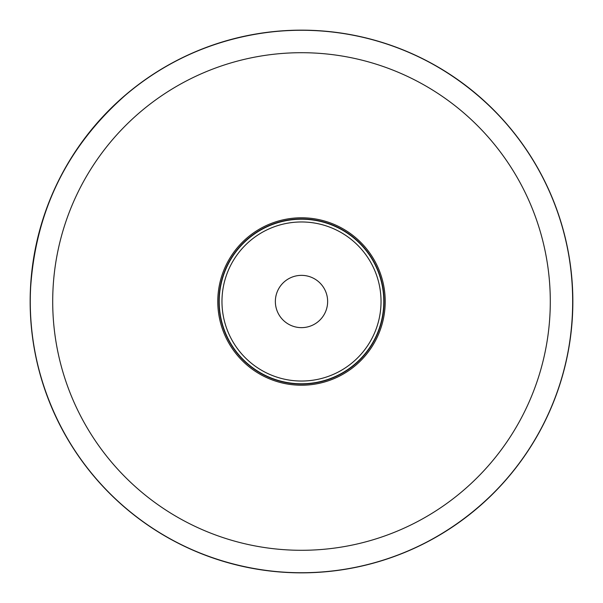 <?xml version="1.0" encoding="UTF-8"?>
<svg xmlns="http://www.w3.org/2000/svg" width="603" height="603" viewBox="0 0 603 603"><rect width="100%" height="100%" fill="white"/><g stroke="black" fill="none" stroke-linecap="round" stroke-linejoin="round"><path stroke-width="0.9" d="M219.047 297.347A82.558 82.558 0 0 1 346.326 232.163A82.558 82.558 0 0 1 339.135 374.983A82.558 82.558 0 0 1 219.047 297.347M219.319 297.362A82.287 82.287 0 0 1 305.638 219.319A82.287 82.287 0 0 1 383.681 305.638A82.287 82.287 0 0 1 297.362 383.681A82.287 82.287 0 0 1 219.319 297.362M300.188 327.61A26.148 26.148 0 0 1 279.543 287.307A26.148 26.148 0 0 1 324.768 289.583A26.148 26.148 0 0 1 300.188 327.61M572.85 301.5A271.35 271.35 0 0 0 301.5 30.15A271.35 271.35 0 0 0 30.15 301.5A271.35 271.35 0 0 0 301.5 572.85A271.35 271.35 0 0 0 572.85 301.5A271.35 271.35 0 0 0 301.5 30.15A271.35 271.35 0 0 0 30.15 301.5A271.35 271.35 0 0 0 301.5 572.85A271.35 271.35 0 0 1 30.15 301.5A271.35 271.35 0 0 1 301.5 30.15A271.35 271.35 0 0 1 572.85 301.5A271.35 271.35 0 0 0 301.5 30.15A271.35 271.35 0 0 0 30.15 301.5A271.35 271.35 0 0 0 301.5 572.85A271.35 271.35 0 0 1 30.15 301.5A271.35 271.35 0 0 1 301.5 30.15A271.35 271.35 0 0 1 572.85 301.5M222.07 297.505A79.536 79.536 0 0 1 344.682 234.71A79.536 79.536 0 0 1 337.755 372.292A79.536 79.536 0 0 1 222.07 297.505M30.617 287.865A271.229 271.229 0 0 1 448.753 73.724A271.229 271.229 0 0 1 425.138 542.911A271.229 271.229 0 0 1 30.617 287.865C25.952 370.31 61.74 453.75 124.693 507.191C186.983 561.401 274.847 584.262 355.664 567.272C436.678 551.278 508.593 495.862 544.697 421.595C581.714 347.78 582.001 256.991 545.451 182.943C509.814 108.45 438.253 52.582 357.345 36.074C276.641 18.58 188.633 40.876 126.004 94.694C67.589 145.941 35.788 210.334 30.61 287.865M217.887 297.294A83.719 83.719 0 0 0 339.662 376.016A83.719 83.719 0 0 0 346.951 231.198A83.719 83.719 0 0 0 217.887 297.294M53.019 288.995A248.798 248.798 0 0 0 414.909 522.944A248.798 248.798 0 0 0 436.572 92.561A248.798 248.798 0 0 0 53.019 288.995"/></g></svg>
